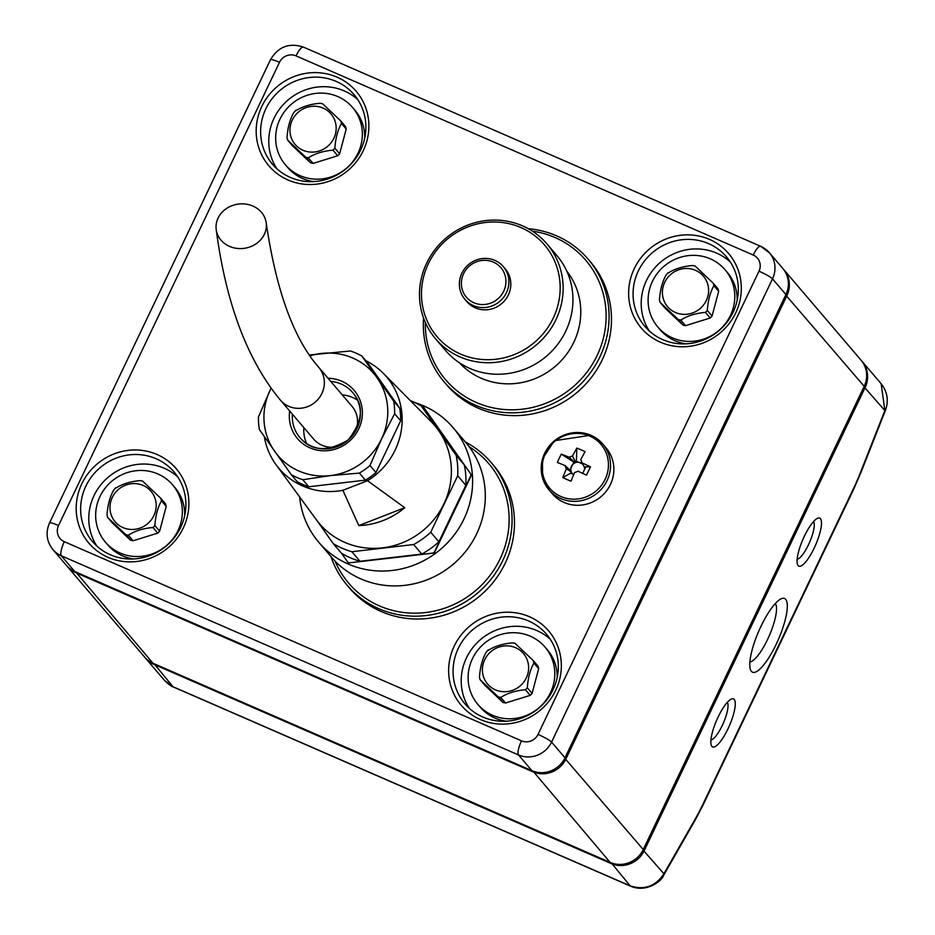<?xml version="1.0" encoding="UTF-8"?>
<svg xmlns="http://www.w3.org/2000/svg" width="935" height="935" viewBox="0 0 935 935"><rect width="100%" height="100%" fill="white"/><g stroke="black" fill="none" stroke-linecap="round" stroke-linejoin="round"><path stroke-width="1.4" d="M337.056 77.161A57.397 54.884 139.5 0 1 344.209 173.407A57.397 54.884 139.5 0 1 256.33 135.131A57.397 54.884 139.5 0 1 337.056 77.161M157.068 454.515A57.397 54.884 139.5 0 1 164.221 550.762A57.397 54.884 139.5 0 1 76.343 512.485A57.397 54.884 139.5 0 1 157.068 454.515M709.501 239.407A57.397 54.884 139.5 0 1 716.654 335.653A57.397 54.884 139.5 0 1 628.776 297.377A57.397 54.884 139.5 0 1 709.501 239.407M529.514 616.761A57.397 54.884 139.5 0 1 536.667 713.008A57.397 54.884 139.5 0 1 448.788 674.731A57.397 54.884 139.5 0 1 529.514 616.761M531.91 770.674L518.504 754.954L61.313 555.787A25.233 24.123 139.5 0 1 52.898 549.57L66.303 565.278A25.233 24.123 -40.5 0 0 74.718 571.507L531.91 770.674A25.233 24.123 -40.5 0 0 564.985 757.794L785.926 294.572A25.233 24.123 -40.5 0 0 782.817 268.485L769.412 252.766A25.233 24.123 139.5 0 1 772.52 278.852L551.58 742.074L564.985 757.794M357.801 99.648A53.611 51.273 -40.5 0 0 344.29 90.929A53.611 51.273 -40.5 0 0 282.16 105.854A53.611 51.273 -40.5 0 0 276.842 168.709M336.156 81.392A53.611 51.273 -40.5 0 0 271.945 98.853A53.611 51.273 -40.5 0 0 272.471 164.198A53.611 51.273 -40.5 0 0 346.523 168.405A53.611 51.273 -40.5 0 0 354.038 94.61A53.611 51.273 -40.5 0 0 336.156 81.392M730.247 261.894A53.611 51.273 -40.5 0 0 716.736 253.175A53.611 51.273 -40.5 0 0 654.594 268.1A53.611 51.273 -40.5 0 0 649.287 330.955M708.601 243.638A53.611 51.273 -40.5 0 0 644.39 261.099A53.611 51.273 -40.5 0 0 644.916 326.444A53.611 51.273 -40.5 0 0 718.968 330.651A53.611 51.273 -40.5 0 0 726.483 256.856A53.611 51.273 -40.5 0 0 708.601 243.638M177.814 477.002A53.611 51.273 -40.5 0 0 164.303 468.283A53.611 51.273 -40.5 0 0 102.16 483.208A53.611 51.273 -40.5 0 0 96.854 546.063M156.168 458.746A53.611 51.273 -40.5 0 0 91.957 476.207A53.611 51.273 -40.5 0 0 92.483 541.552A53.611 51.273 -40.5 0 0 166.535 545.76A53.611 51.273 -40.5 0 0 174.05 471.965A53.611 51.273 -40.5 0 0 156.168 458.746M550.259 639.248A53.611 51.273 -40.5 0 0 536.748 630.529A53.611 51.273 -40.5 0 0 474.606 645.454A53.611 51.273 -40.5 0 0 469.3 708.309M528.614 620.992A53.611 51.273 -40.5 0 0 464.391 638.453A53.611 51.273 -40.5 0 0 464.917 703.798A53.611 51.273 -40.5 0 0 538.981 708.005A53.611 51.273 -40.5 0 0 546.496 634.21A53.611 51.273 -40.5 0 0 528.614 620.992M335.092 561.14A92.086 88.054 -40.5 0 0 475.868 590.394A92.086 88.054 -40.5 0 0 469.171 446.755M465.291 441.939A94.61 90.473 139.5 0 1 491.179 462.556A94.61 90.473 139.5 0 1 502.831 560.392A94.61 90.473 139.5 0 1 347.224 585.357A94.61 90.473 139.5 0 1 330.943 556.547M347.224 585.357L349.62 588.162A94.61 90.473 -40.5 0 0 505.227 563.197A94.61 90.473 -40.5 0 0 493.563 465.361L491.179 462.556M457.332 560.521A56.766 54.288 139.5 0 1 449.303 567.381M365.865 360.746A70.639 67.554 139.5 0 1 383.303 373.299A70.639 67.554 139.5 0 1 395.236 449.875A70.639 67.554 139.5 0 1 367.525 480.707L404.738 507.705A73.666 70.452 139.5 0 1 358.806 525.587L342.876 490.302A70.639 67.554 139.5 0 1 276.082 464.765A70.639 67.554 139.5 0 1 264.325 436.633M276.082 464.765L316.31 519.673A75.688 72.381 -40.5 0 0 443.985 503.72A75.688 72.381 -40.5 0 0 431.187 421.685L383.303 373.299M342.876 490.302L367.525 480.707M316.895 520.456L333.269 543.632A81.988 78.411 139.5 0 0 351.887 551.743L413.644 544.532A81.988 78.411 139.5 0 0 430.743 532.249L457.694 475.751A81.988 78.411 139.5 0 0 456.175 455.357L421.358 406.082A81.988 78.411 139.5 0 0 410.266 400.554M309.403 355.019L350.298 350.976A69.377 66.35 139.5 0 1 361.798 355.978L367.817 363.025L399.724 408.198A69.377 66.35 -40.5 0 1 400.659 420.785L375.964 472.561A69.377 66.35 -40.5 0 1 365.398 480.146L308.795 486.761A69.377 66.35 -40.5 0 1 297.295 481.747L291.288 474.7L259.381 429.539A69.377 66.35 139.5 0 1 258.446 416.94L270.098 390.246A63.066 60.319 -40.5 0 0 274.645 451.313A63.066 60.319 -40.5 0 0 330.394 475.599L302.788 479.713L308.795 486.761M351.887 551.743L360.022 561.28A81.988 78.411 -40.5 0 1 341.404 553.169L333.269 543.632M456.175 455.357L464.309 464.905L429.504 415.619L421.358 406.082M430.743 532.249L438.889 541.786L465.829 485.3L457.694 475.751M360.022 561.28L421.778 554.069L413.644 544.532M365.398 480.146L359.391 473.098L330.394 475.599A63.066 60.319 -40.5 0 0 381.609 438.819L369.956 465.513L375.964 472.561M400.659 420.785L394.64 413.738L381.609 438.819A63.066 60.319 -40.5 0 0 377.062 377.752L393.705 401.15L399.724 408.198M361.798 355.978L377.062 377.752A63.066 60.319 -40.5 0 0 321.313 353.465A63.066 60.319 -40.5 0 0 309.964 355.849M438.889 541.786A81.988 78.411 139.5 0 1 421.778 554.069M464.309 464.905A81.988 78.411 139.5 0 1 465.829 485.3M302.788 479.713A69.377 66.35 139.5 0 1 291.288 474.7M369.956 465.513A69.377 66.35 139.5 0 1 359.391 473.098M393.705 401.15A69.377 66.35 139.5 0 1 394.64 413.738M271.092 388.259A63.066 60.319 -40.5 0 0 270.098 390.246M341.474 553.216L347.96 562.391A87.037 83.238 -40.5 0 0 349.059 562.87L433.232 553.041A87.037 83.238 -40.5 0 0 434.237 552.316L470.959 475.331A87.037 83.238 -40.5 0 0 470.866 474.127L423.415 406.959A87.037 83.238 -40.5 0 0 422.328 406.48L421.755 406.55M433.232 553.041L434.237 552.316M349.059 562.87L433.992 553.041M347.96 562.391L348.428 563.034M422.328 406.48L423.263 406.678L470.866 474.127M434.167 553.24L471.497 474.968M415.128 402.704A88.299 84.442 139.5 0 1 453.101 427.646A88.299 84.442 139.5 0 1 440.736 549.196A88.299 84.442 139.5 0 1 318.753 542.265A88.299 84.442 139.5 0 1 299.621 496.894M318.753 542.265L331.434 557.131A88.299 84.442 -40.5 0 0 476.675 533.827A88.299 84.442 -40.5 0 0 465.794 442.524L453.101 427.646M404.738 507.705L358.806 525.587M303.852 427.611A34.688 33.169 -40.5 0 0 306.633 443.506M357.497 400.122A34.688 33.169 -40.5 0 0 342.233 394.862M218.907 216.499A25.233 22.311 -7.9 0 0 216.219 229.683A25.233 22.311 -7.9 0 0 244.269 248.324A25.233 22.311 -7.9 0 0 266.195 222.764A25.233 22.311 -7.9 0 0 245.718 204.087A25.233 22.311 -7.9 0 0 218.907 216.499M266.195 222.764C276.187 290.656 293.719 338.856 318.788 367.385A25.233 24.123 -40.5 0 1 315.247 402.108A25.233 24.123 -40.5 0 1 280.406 400.122L313.599 439.041A25.233 24.123 -40.5 0 0 336.436 446.813M356.06 430.077A25.233 24.123 -40.5 0 0 351.981 406.293L318.788 367.385M425.32 322.47A92.086 88.054 -40.5 0 0 509.119 409.775A92.086 88.054 -40.5 0 0 605.377 327.659A92.086 88.054 -40.5 0 0 532.377 231.144M528.287 228.701A94.61 90.473 139.5 0 1 588.173 259.194A94.61 90.473 139.5 0 1 599.826 357.03A94.61 90.473 139.5 0 1 444.218 381.994A94.61 90.473 139.5 0 1 423.555 318.04M444.218 381.994L446.614 384.799A94.61 90.473 -40.5 0 0 602.222 359.835A94.61 90.473 -40.5 0 0 590.569 261.999L588.173 259.194M589.728 436.072A33.73 32.258 -40.5 0 0 542.288 470.153A33.73 32.258 -40.5 0 0 593.947 492.651A33.73 32.258 -40.5 0 0 589.728 436.072M561.339 454.118A61.85 41.058 -70.8 0 0 557.353 462.474A62.902 7.772 25.5 0 1 565.278 465.688A8.52 8.146 -40.5 0 0 566.4 468.832A62.902 16.666 113.5 0 0 562.753 477.61A61.85 19.553 -161.7 0 0 571.005 481.198A62.902 16.666 -66.5 0 1 574.651 472.42A8.52 8.146 -40.5 0 0 577.877 471.17A62.902 7.772 25.5 0 1 586.49 475.167A61.85 11.723 116.9 0 0 590.476 466.81A62.902 7.772 -154.5 0 0 581.862 462.813A8.52 8.146 -40.5 0 0 580.74 459.658A62.902 16.666 -66.5 0 1 585.076 451.687A61.85 33.228 33.6 0 0 576.825 448.087A62.902 16.666 113.5 0 0 572.489 456.07A8.52 8.146 -40.5 0 0 569.275 457.32A62.902 7.772 -154.5 0 0 561.339 454.118L575.025 462.837L569.275 457.32M565.278 465.688L571.028 471.193A7.012 6.709 -40.5 0 0 572.851 474.138L573.646 474.746M581.862 462.813L584.27 466.869L590.476 466.81M573.763 462.287L569.988 470.2M582.587 473.577L585.532 467.406M582.575 463.97L578.531 462.217A7.012 6.709 -40.5 0 0 575.761 462.544L576.369 461.271L578.531 462.217A7.012 6.709 -40.5 0 1 582.657 464.111M584.48 469.604A7.012 6.709 -40.5 0 0 584.27 466.869M562.753 477.61L570.689 473.192L572.851 474.138A7.012 6.709 -40.5 0 0 573.389 474.583M570.689 473.192L571.297 471.918L566.4 468.832M572.489 456.07L575.761 462.544A7.012 6.709 -40.5 0 0 571.028 471.193M576.825 448.087L576.369 461.271M581.313 460.768L580.74 459.658M552.34 493.774A35.32 33.777 -40.5 0 0 601.135 496.543A35.32 33.777 -40.5 0 0 606.079 447.935L602.736 444.008A35.32 33.777 -40.5 0 0 590.955 435.301A35.32 33.777 -40.5 0 0 548.646 446.813A35.32 33.777 -40.5 0 0 548.997 489.858A35.32 33.777 -40.5 0 0 597.792 492.628A35.32 33.777 -40.5 0 0 602.736 444.008L590.862 435.231L554.315 440.736L542.417 458.921L542.639 478.288L548.997 489.858L552.34 493.774M566.762 271.092A70.639 67.554 139.5 0 1 565.032 356.27A70.639 67.554 139.5 0 1 481.233 378.254A70.639 67.554 139.5 0 1 459.354 362.722M473.951 302.776A22.709 21.715 -40.5 0 0 505.882 279.834A22.709 21.715 -40.5 0 0 471.111 264.698A22.709 21.715 -40.5 0 0 473.951 302.776M473.344 305.593A25.233 24.123 139.5 0 1 464.929 299.364A25.233 24.123 139.5 0 1 468.47 264.64A25.233 24.123 139.5 0 1 503.322 266.627A25.233 24.123 139.5 0 1 503.568 297.377A25.233 24.123 139.5 0 1 473.344 305.593M503.322 266.627L505.239 268.871A25.233 24.123 139.5 0 1 505.484 299.621A25.233 24.123 139.5 0 1 475.26 307.837A25.233 24.123 139.5 0 1 466.845 301.608L464.929 299.364M460.651 354.12A70.639 67.554 -40.5 0 0 559.995 282.779A70.639 67.554 -40.5 0 0 451.839 235.655A70.639 67.554 -40.5 0 0 460.651 354.12M435.652 338.891L445.457 350.403A73.164 69.961 -40.5 0 0 469.861 368.448A73.164 69.961 -40.5 0 0 557.494 344.606A73.164 69.961 -40.5 0 0 556.781 255.43L546.963 243.93A73.164 69.961 139.5 0 1 547.688 333.105A73.164 69.961 139.5 0 1 460.055 356.936A73.164 69.961 139.5 0 1 435.652 338.891A73.164 69.961 139.5 0 1 445.901 238.18A73.164 69.961 139.5 0 1 546.963 243.93M718.092 717.075A26.18 6.931 113.5 0 0 711.266 745.218A26.18 6.931 113.5 0 0 729.417 725.677A26.18 6.931 113.5 0 0 731.369 699.064A26.18 6.931 113.5 0 0 718.092 717.075M804.31 536.316A26.18 6.931 113.5 0 0 797.485 564.448A26.18 6.931 113.5 0 0 815.636 544.906A26.18 6.931 113.5 0 0 817.587 518.306A26.18 6.931 113.5 0 0 804.31 536.316M760.938 626.38A40.205 10.659 113.5 0 0 750.443 669.6A40.205 10.659 113.5 0 0 778.329 639.575A40.205 10.659 113.5 0 0 781.321 598.716A40.205 10.659 113.5 0 0 760.938 626.38M861.556 360.805A25.233 24.123 139.5 0 1 862.047 361.354A25.233 24.123 139.5 0 1 865.155 387.441L644.215 850.663A25.233 24.123 139.5 0 1 611.128 863.543L153.936 664.376A25.233 24.123 139.5 0 1 145.521 658.158A25.233 24.123 139.5 0 1 145.054 657.585M611.28 862.865L630.202 885.889C644.379 890.365 655.61 886.322 663.92 873.769L695.313 818.861A63.066 16.713 113.5 0 0 702.699 804.719L853.585 488.374A63.066 16.713 113.5 0 0 860.153 473.274L884.861 410.547L881.167 383.771C887.455 391.812 888.881 400.647 885.445 410.313L885.445 410.313A12.611 1.613 -158.5 0 1 884.861 410.547L863.975 386.774M145.521 658.158L164.653 680.587L173.01 686.734L630.202 885.889A12.611 3.343 113.5 0 0 630.552 886.158L173.361 686.991A12.611 3.343 113.5 0 0 173.793 687.073M749.882 661.945A32.199 8.532 113.5 0 0 769.306 635.648A32.199 8.532 113.5 0 0 775.337 603.519M797.134 559.259A20.815 5.516 113.5 0 0 809.605 542.277A20.815 5.516 113.5 0 0 813.555 521.578M710.916 740.029A20.815 5.516 113.5 0 0 723.374 723.035A20.815 5.516 113.5 0 0 727.325 702.349M643.035 849.997L663.92 873.769A12.611 4.628 29.8 0 1 663.721 875.172L663.721 875.172C662.109 880.817 646.471 893.194 630.552 886.158M67.25 566.4L144.563 657.036A25.233 24.123 -40.5 0 0 152.978 663.254L610.169 862.421A25.233 24.123 -40.5 0 0 643.257 849.541L864.197 386.319A25.233 24.123 -40.5 0 0 861.088 360.232L783.775 269.607A25.233 24.123 139.5 0 1 786.884 295.694L565.944 758.916A25.233 24.123 139.5 0 1 532.868 771.796L75.665 572.629A25.233 24.123 139.5 0 1 67.25 566.4A25.233 24.123 139.5 0 1 66.782 565.839M337.757 155.759L313.096 163.415L308.328 157.828C315.072 153.527 323.288 150.967 332.989 150.173L337.757 155.759A28.377 27.138 139.5 0 0 339.639 153.807L334.859 148.221C335.572 138.205 337.769 129.953 341.45 123.455L346.219 129.053A28.377 27.138 139.5 0 0 345.529 126.541L340.761 120.942L322.622 103.738L320.121 103.271C310.397 104.089 302.18 106.637 295.472 110.926M313.096 163.415A28.377 27.138 139.5 0 1 310.525 162.842L292.456 145.743L287.688 140.156L286.998 137.632C287.7 127.651 289.897 119.388 293.59 112.878L295.694 110.342M339.639 153.807L346.219 129.053M277.134 149.132A44.144 42.215 139.5 0 1 299.235 98.736A44.144 42.215 139.5 0 1 352.589 107.49A44.144 42.215 139.5 0 1 346.394 168.265A44.144 42.215 139.5 0 1 285.409 164.794A44.144 42.215 139.5 0 1 277.134 149.132M352.589 107.49L354.973 110.295A44.144 42.215 139.5 0 1 364.72 138.064M313.692 181.6A44.144 42.215 139.5 0 1 287.805 167.599L285.409 164.794M290.738 136.113A23.55 22.522 139.5 0 1 319.022 106.765A23.55 22.522 139.5 0 1 329.424 144.668A23.55 22.522 139.5 0 1 290.738 136.113M287.688 140.156L305.757 157.255L310.525 162.842M710.203 318.005L685.542 325.66L680.774 320.074C687.517 315.773 695.733 313.213 705.434 312.419L710.203 318.005A28.377 27.138 139.5 0 0 712.073 316.053L707.304 310.467C708.017 300.451 710.214 292.199 713.896 285.701L718.664 291.299A28.377 27.138 139.5 0 0 717.975 288.786L713.206 283.188L695.067 265.984L692.566 265.517C682.842 266.335 674.626 268.883 667.917 273.172M685.542 325.66A28.377 27.138 139.5 0 1 682.971 325.088L664.902 307.989L660.133 302.402L659.444 299.878C660.145 289.897 662.342 281.634 666.036 275.124L668.139 272.588M712.073 316.053L718.664 291.299M649.58 311.378A44.144 42.215 139.5 0 1 671.681 260.982A44.144 42.215 139.5 0 1 725.034 269.736A44.144 42.215 139.5 0 1 718.84 330.511A44.144 42.215 139.5 0 1 657.854 327.04A44.144 42.215 139.5 0 1 649.58 311.378M725.034 269.736L727.418 272.541A44.144 42.215 139.5 0 1 737.166 300.31M686.138 343.846A44.144 42.215 139.5 0 1 660.25 329.845L657.854 327.04M663.184 298.358A23.55 22.522 139.5 0 1 691.468 269.011A23.55 22.522 139.5 0 1 701.869 306.914A23.55 22.522 139.5 0 1 663.184 298.358M660.133 302.402L678.202 319.501L682.971 325.088M157.77 533.114L133.109 540.769L128.34 535.182C135.084 530.87 143.3 528.322 153.001 527.527L157.77 533.114A28.377 27.138 139.5 0 0 159.64 531.162L154.871 525.575C155.584 515.559 157.781 507.308 161.463 500.809L166.231 506.408A28.377 27.138 139.5 0 0 165.542 503.895L160.773 498.297L142.634 481.093L140.133 480.625C130.409 481.443 122.193 483.991 115.484 488.28M133.109 540.769A28.377 27.138 139.5 0 1 130.538 540.196L112.469 523.097L107.63 517.406L107.011 514.986C107.712 504.993 109.909 496.742 113.602 490.232L115.706 487.696M159.64 531.162L166.231 506.408M97.147 526.487A44.144 42.215 139.5 0 1 119.248 476.09A44.144 42.215 139.5 0 1 172.601 484.844A44.144 42.215 139.5 0 1 166.407 545.619A44.144 42.215 139.5 0 1 105.421 542.148A44.144 42.215 139.5 0 1 97.147 526.487M172.601 484.844L174.985 487.649A44.144 42.215 139.5 0 1 184.733 515.419M133.705 558.955A44.144 42.215 139.5 0 1 107.817 544.953L105.421 542.148M110.751 513.467A23.55 22.522 139.5 0 1 139.034 484.12A23.55 22.522 139.5 0 1 149.436 522.022A23.55 22.522 139.5 0 1 110.751 513.467M107.7 517.499L125.769 534.61L130.538 540.196M530.215 695.36L505.554 703.015L500.786 697.428C507.53 693.115 515.746 690.568 525.435 689.773L530.215 695.36A28.377 27.138 139.5 0 0 532.085 693.408L527.317 687.821C528.03 677.805 530.227 669.553 533.908 663.055L538.677 668.654A28.377 27.138 139.5 0 0 537.987 666.141L533.219 660.542L515.08 643.338L512.579 642.871C502.855 643.689 494.638 646.237 487.918 650.526M505.554 703.015A28.377 27.138 139.5 0 1 502.983 702.442L484.914 685.343L480.076 679.651L479.456 677.232C480.158 667.239 482.355 658.988 486.048 652.478L488.152 649.942M532.085 693.408L538.677 668.654M469.592 688.733A44.144 42.215 139.5 0 1 491.693 638.336A44.144 42.215 139.5 0 1 545.035 647.09A44.144 42.215 139.5 0 1 538.852 707.865A44.144 42.215 139.5 0 1 477.867 704.394A44.144 42.215 139.5 0 1 469.592 688.733M545.035 647.09L547.431 649.895A44.144 42.215 139.5 0 1 557.178 677.665M506.151 721.201A44.144 42.215 139.5 0 1 480.263 707.199L477.867 704.394M483.196 675.713A23.55 22.522 139.5 0 1 511.48 646.365A23.55 22.522 139.5 0 1 521.882 684.268A23.55 22.522 139.5 0 1 483.196 675.713M480.146 679.745L498.215 696.856L502.983 702.442M279.483 62.318L58.543 525.528A12.611 12.062 -40.5 0 0 64.305 541.692L521.496 740.847A12.611 12.062 -40.5 0 0 538.034 734.407L758.986 271.197A12.611 12.062 -40.5 0 0 753.224 255.033L296.021 55.878A12.611 12.062 -40.5 0 0 279.483 62.318A12.611 1.554 -154.5 0 0 270.495 59.688C278.221 46.692 289.207 42.496 303.454 47.112A12.611 3.343 -66.5 0 1 303.805 47.381M64.305 541.692A12.611 3.343 -66.5 0 0 61.313 555.787L74.718 571.507M785.926 294.572L772.52 278.852A12.611 1.554 -154.5 0 0 758.986 271.197M538.034 734.407A12.611 1.554 -154.5 0 1 551.58 742.074A25.233 24.123 139.5 0 1 518.504 754.954A12.611 3.343 -66.5 0 1 521.496 740.847M760.996 246.548A25.233 24.123 139.5 0 1 769.412 252.766L760.646 246.279A12.611 3.343 -66.5 0 1 760.996 246.548M753.224 255.033A12.611 3.343 -66.5 0 1 760.646 246.279L303.454 47.112A12.611 3.343 -66.5 0 0 296.021 55.878M58.543 525.528A12.611 1.554 -154.5 0 0 49.555 522.91L270.495 59.688M328.068 378.254A37.213 35.588 139.5 0 1 362.242 416.11A37.213 35.588 139.5 0 1 321.675 450.717A37.213 35.588 139.5 0 1 289.686 411.003M292.363 414.147A34.688 33.169 -40.5 0 0 299.936 437.603A34.688 33.169 -40.5 0 0 347.855 440.327A34.688 33.169 -40.5 0 0 352.717 392.583A34.688 33.169 -40.5 0 0 330.745 381.398M154.076 663.733L173.01 686.734A12.611 3.343 113.5 0 0 173.361 686.991C171.97 686.886 169.071 684.747 164.665 680.587M695.313 818.861A12.611 4.628 29.8 0 1 695.114 820.264L663.721 875.172M702.699 804.719A12.611 1.554 25.5 0 1 702.933 805.292L695.114 820.264M853.585 488.374A12.611 1.554 25.5 0 1 853.819 488.947L702.933 805.292M853.819 488.947L860.738 473.04A12.611 1.613 -158.5 0 1 860.153 473.274M564.763 758.238L643.257 849.541M864.197 386.319L785.716 295.028M75.805 571.986L152.978 663.254M610.169 862.421L533.008 771.118M334.859 148.221A28.377 27.138 139.5 0 1 332.989 150.173M340.761 120.942A28.377 27.138 139.5 0 1 341.45 123.455M287.664 140.063A28.377 27.138 139.5 0 1 287.314 138.906A28.377 27.138 139.5 0 1 286.998 137.632M308.328 157.828A28.377 27.138 139.5 0 1 305.757 157.255M707.304 310.467A28.377 27.138 139.5 0 1 705.434 312.419M713.206 283.188A28.377 27.138 139.5 0 1 713.896 285.701M660.11 302.309A28.377 27.138 139.5 0 1 659.759 301.152A28.377 27.138 139.5 0 1 659.444 299.878M680.774 320.074A28.377 27.138 139.5 0 1 678.202 319.501M154.871 525.575A28.377 27.138 139.5 0 1 153.001 527.527M160.773 498.297A28.377 27.138 139.5 0 1 161.463 500.809M107.677 517.417A28.377 27.138 139.5 0 1 107.326 516.26A28.377 27.138 139.5 0 1 107.011 514.986M128.34 535.182A28.377 27.138 139.5 0 1 125.769 534.61M527.317 687.821A28.377 27.138 139.5 0 1 525.435 689.773M533.219 660.542A28.377 27.138 139.5 0 1 533.908 663.055M480.123 679.663A28.377 27.138 139.5 0 1 479.772 678.506A28.377 27.138 139.5 0 1 479.456 677.232M500.786 697.428A28.377 27.138 139.5 0 1 498.215 696.856M49.555 522.91C45.429 532.518 46.54 541.4 52.898 549.57M299.936 437.603C311.507 451.348 327.519 452.166 347.995 440.069C362.78 421.627 364.358 405.802 352.717 392.583M280.406 400.122C247.366 360.267 225.978 303.454 216.219 229.683M862.047 361.354L881.179 383.771M860.738 473.04L885.445 410.313"/></g></svg>
